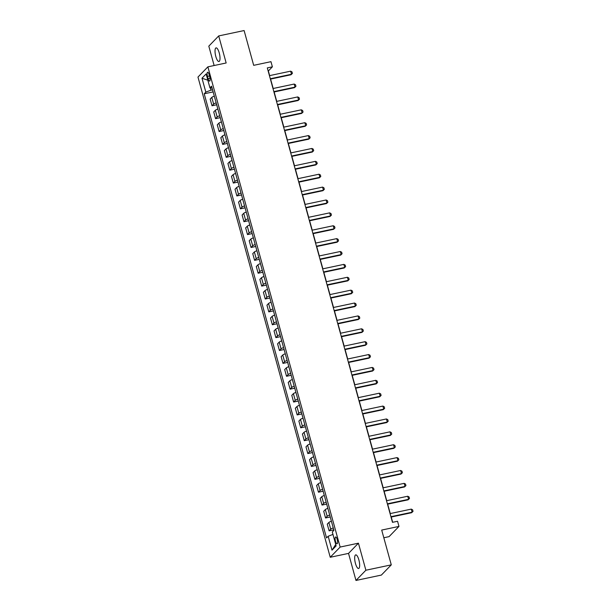 <?xml version="1.0" encoding="UTF-8"?>
<svg xmlns="http://www.w3.org/2000/svg" width="611" height="611" viewBox="0 0 611 611"><rect width="100%" height="100%" fill="white"/><g stroke="black" fill="none" stroke-linecap="round" stroke-linejoin="round"><path stroke-width="0.92" d="M358.878 559.92A6.965 2.085 -102 0 0 355.724 554.872A6.965 2.085 -102 0 0 355.457 563.457A6.965 2.085 -102 0 0 358.611 568.497A6.965 2.085 -102 0 0 358.878 559.92M219.234 52.92A6.965 2.085 -102 0 0 216.08 47.879A6.965 2.085 -102 0 0 215.805 56.456A6.965 2.085 -102 0 0 218.959 61.505A6.965 2.085 -102 0 0 219.234 52.92M337.203 539.498A3.483 1.039 -102 0 0 335.622 536.977A3.483 1.039 -102 0 0 335.492 541.262A3.483 1.039 -102 0 0 337.066 543.79A3.483 1.039 -102 0 0 337.203 539.498M383.815 537.749L389.07 536.641L398.975 526.415L397.555 521.267L392.476 522.336L267.305 67.897L272.384 66.828L270.963 61.673L253.687 65.331L244.11 30.55L218.707 35.927L208.809 46.146L214.14 65.522M355.976 580.45L381.379 575.073L391.284 564.854L365.882 570.231L358.428 543.179L340.144 547.051L330.238 557.27L348.53 553.398L355.976 580.45L365.882 570.231M340.144 547.051L207.877 66.851L197.972 77.07L330.238 557.27M207.48 76.39L208.099 78.659A3.376 1.008 -102 0 0 209.626 81.103A3.376 1.008 -102 0 0 209.764 76.948L209.138 74.679A3.376 1.008 -102 0 0 207.61 72.235A3.376 1.008 -102 0 0 207.48 76.39L209.489 75.963M210.337 87.9L210.963 90.153L205.831 92.124L204.204 93.788L326.541 537.924L328.16 536.252L332.949 534.419M205.831 92.124L201.997 78.208L206.121 73.954L209.947 87.869L212.078 88.037M328.16 536.252L331.994 550.167L336.119 545.913L332.285 531.998L333.904 530.325L211.566 86.197L209.947 87.869M398.975 526.415L381.699 530.073L391.284 564.854M207.877 66.851L226.162 62.979L218.707 35.927M269.642 75.611L268.366 70.968L272.384 66.828M392.682 522.298L391.231 517.028M390.276 513.561L387.68 504.151M386.732 500.684L384.136 491.267M383.181 487.799L380.584 478.382M379.63 474.923L377.04 465.506M376.086 462.038L373.489 452.621M372.534 449.161L369.945 439.744M368.991 436.277L366.394 426.86M365.439 423.4L362.85 413.983M361.895 410.516L359.299 401.099M358.344 397.639L355.755 388.222M354.8 384.754L352.203 375.337M351.249 371.87L348.652 362.46M347.697 358.993L345.108 349.576M344.153 346.109L341.557 336.699M340.602 333.232L338.013 323.815M337.058 320.347L334.461 310.93M333.507 307.47L330.918 298.053M329.963 294.586L327.366 285.169M326.411 281.709L323.822 272.292M322.868 268.825L320.271 259.408M319.316 255.948L316.719 246.531M315.772 243.063L313.176 233.646M312.221 230.187L309.624 220.77M308.67 217.302L306.08 207.885M305.126 204.418L302.529 195.008M301.574 191.541L298.985 182.124M298.031 178.656L295.434 169.247M294.479 165.78L291.89 156.363M290.935 152.895L288.339 143.478M287.384 140.018L284.795 130.601M283.84 127.134L281.243 117.717M280.289 114.257L277.692 104.84M276.737 101.373L274.148 91.956M273.193 88.496L270.597 79.079M212.567 89.817L210.963 90.153M204.204 93.788L213.14 91.902M214.316 96.156A4.353 0.817 164.6 0 0 211.796 97.401L210.176 99.074L212.025 105.772L216.691 104.779M333.247 527.927A4.353 0.817 164.6 0 0 330.727 529.172L329.108 530.837L333.774 529.852M329.108 530.837L327.259 524.139L328.878 522.474A4.353 0.817 164.6 0 1 331.399 521.229M329.696 515.05A4.353 0.817 164.6 0 0 327.175 516.287L325.556 517.96L330.223 516.975M325.556 517.96L323.715 511.262L325.335 509.589A4.353 0.817 164.6 0 1 327.847 508.352M326.144 502.166A4.353 0.817 164.6 0 0 323.631 503.403L322.012 505.076L326.679 504.09M322.012 505.076L320.164 498.377L321.783 496.705A4.353 0.817 164.6 0 1 324.304 495.468M322.6 489.289A4.353 0.817 164.6 0 0 320.08 490.526L318.461 492.199L323.127 491.206M318.461 492.199L316.62 485.501L318.239 483.828A4.353 0.817 164.6 0 1 320.752 482.591M319.049 476.404A4.353 0.817 164.6 0 0 316.536 477.642L314.917 479.314L319.584 478.329M314.917 479.314L313.069 472.616L314.688 470.944A4.353 0.817 164.6 0 1 317.208 469.706M315.505 463.52A4.353 0.817 164.6 0 0 312.985 464.765L311.366 466.437L316.032 465.445M311.366 466.437L309.525 459.739L311.144 458.067A4.353 0.817 164.6 0 1 313.657 456.822M311.954 450.643A4.353 0.817 164.6 0 0 309.441 451.88L307.822 453.553L312.488 452.568M307.822 453.553L305.974 446.855L307.593 445.182A4.353 0.817 164.6 0 1 310.113 443.945M308.41 437.759A4.353 0.817 164.6 0 0 305.89 439.003L304.27 440.676L308.937 439.683M304.27 440.676L302.422 433.978L304.049 432.305A4.353 0.817 164.6 0 1 306.562 431.06M304.858 424.882A4.353 0.817 164.6 0 0 302.346 426.119L300.719 427.792L305.385 426.806M300.719 427.792L298.878 421.094L300.497 419.421A4.353 0.817 164.6 0 1 303.018 418.184M301.315 411.997A4.353 0.817 164.6 0 0 298.794 413.242L297.175 414.915L301.842 413.922M297.175 414.915L295.327 408.217L296.946 406.544A4.353 0.817 164.6 0 1 299.466 405.299M297.763 399.12A4.353 0.817 164.6 0 0 295.243 400.358L293.624 402.03L298.29 401.045M293.624 402.03L291.783 395.332L293.402 393.66A4.353 0.817 164.6 0 1 295.915 392.422M294.212 386.236A4.353 0.817 164.6 0 0 291.699 387.481L290.08 389.154L294.746 388.161M290.08 389.154L288.232 382.455L289.851 380.783A4.353 0.817 164.6 0 1 292.371 379.538M290.668 373.359A4.353 0.817 164.6 0 0 288.148 374.596L286.528 376.269L291.195 375.284M286.528 376.269L284.688 369.571L286.307 367.898A4.353 0.817 164.6 0 1 288.82 366.661M287.117 360.475A4.353 0.817 164.6 0 0 284.604 361.72L282.985 363.385L287.651 362.399M282.985 363.385L281.136 356.687L282.756 355.022A4.353 0.817 164.6 0 1 285.276 353.777M283.573 347.598A4.353 0.817 164.6 0 0 281.052 348.835L279.433 350.508L284.1 349.523M279.433 350.508L277.593 343.81L279.212 342.137A4.353 0.817 164.6 0 1 281.724 340.9M280.021 334.713A4.353 0.817 164.6 0 0 277.509 335.958L275.889 337.623L280.556 336.638M275.889 337.623L274.041 330.925L275.66 329.26A4.353 0.817 164.6 0 1 278.181 328.015M276.478 321.837A4.353 0.817 164.6 0 0 273.957 323.074L272.338 324.747L277.004 323.754M272.338 324.747L270.497 318.048L272.116 316.376A4.353 0.817 164.6 0 1 274.629 315.139M272.926 308.952A4.353 0.817 164.6 0 0 270.413 310.189L268.794 311.862L273.461 310.877M268.794 311.862L266.946 305.164L268.565 303.491A4.353 0.817 164.6 0 1 271.085 302.254M269.382 296.075A4.353 0.817 164.6 0 0 266.862 297.313L265.243 298.985L269.909 297.992M265.243 298.985L263.394 292.287L265.014 290.615A4.353 0.817 164.6 0 1 267.534 289.377M265.831 283.191A4.353 0.817 164.6 0 0 263.318 284.428L261.691 286.101L266.358 285.116M261.691 286.101L259.851 279.403L261.47 277.73A4.353 0.817 164.6 0 1 263.99 276.493M262.287 270.306A4.353 0.817 164.6 0 0 259.767 271.551L258.148 273.224L262.814 272.231M258.148 273.224L256.299 266.526L257.918 264.853A4.353 0.817 164.6 0 1 260.439 263.608M258.736 257.43A4.353 0.817 164.6 0 0 256.215 258.667L254.596 260.339L259.263 259.354M254.596 260.339L252.755 253.641L254.375 251.969A4.353 0.817 164.6 0 1 256.887 250.731M255.184 244.545A4.353 0.817 164.6 0 0 252.671 245.79L251.052 247.463L255.719 246.47M251.052 247.463L249.204 240.765L250.823 239.092A4.353 0.817 164.6 0 1 253.344 237.847M251.64 231.668A4.353 0.817 164.6 0 0 249.12 232.906L247.501 234.578L252.167 233.593M247.501 234.578L245.66 227.88L247.279 226.207A4.353 0.817 164.6 0 1 249.792 224.97M248.089 218.784A4.353 0.817 164.6 0 0 245.576 220.029L243.957 221.701L248.624 220.708M243.957 221.701L242.109 215.003L243.728 213.331A4.353 0.817 164.6 0 1 246.248 212.086M244.545 205.907A4.353 0.817 164.6 0 0 242.025 207.144L240.406 208.817L245.072 207.832M240.406 208.817L238.565 202.119L240.184 200.446A4.353 0.817 164.6 0 1 242.697 199.209M240.994 193.023A4.353 0.817 164.6 0 0 238.481 194.267L236.862 195.932L241.528 194.947M236.862 195.932L235.014 189.234L236.633 187.569A4.353 0.817 164.6 0 1 239.153 186.324M237.45 180.146A4.353 0.817 164.6 0 0 234.93 181.383L233.31 183.056L237.977 182.07M233.31 183.056L231.462 176.358L233.089 174.685A4.353 0.817 164.6 0 1 235.602 173.448M233.898 167.261A4.353 0.817 164.6 0 0 231.386 168.506L229.759 170.171L234.425 169.186M229.759 170.171L227.918 163.473L229.537 161.808A4.353 0.817 164.6 0 1 232.058 160.563M230.355 154.384A4.353 0.817 164.6 0 0 227.834 155.622L226.215 157.294L230.882 156.301M226.215 157.294L224.367 150.596L225.986 148.924A4.353 0.817 164.6 0 1 228.506 147.686M226.803 141.5A4.353 0.817 164.6 0 0 224.283 142.737L222.664 144.41L227.33 143.425M222.664 144.41L220.823 137.712L222.442 136.039A4.353 0.817 164.6 0 1 224.955 134.802M223.252 128.623A4.353 0.817 164.6 0 0 220.739 129.86L219.12 131.533L223.786 130.54M219.12 131.533L217.272 124.835L218.891 123.162A4.353 0.817 164.6 0 1 221.411 121.925M219.708 115.739A4.353 0.817 164.6 0 0 217.188 116.976L215.568 118.649L220.235 117.663M215.568 118.649L213.728 111.95L215.347 110.278A4.353 0.817 164.6 0 1 217.86 109.041M216.157 102.854A4.353 0.817 164.6 0 0 213.644 104.099L212.025 105.772M207.847 80.224L201.997 78.208M331.994 550.167L335.722 544.485M358.428 543.179L348.53 553.398M269.436 75.657L290.637 71.166L291.974 71.869L292.402 73.412L291.012 74.756L270.39 79.124M290.637 71.166L291.493 74.259L270.291 78.75M292.402 73.412L291.012 74.756M272.987 88.534L294.189 84.051L295.518 84.746L295.945 86.296L294.555 87.64L273.942 92.001M294.189 84.051L295.037 87.136L273.835 91.627M295.945 86.296L294.555 87.64M276.531 101.418L297.74 96.928L299.069 97.63L299.497 99.173L298.107 100.517L277.486 104.886M297.74 96.928L298.588 100.021L277.386 104.512M299.497 99.173L298.107 100.517M280.082 114.295L301.284 109.812L302.621 110.507L303.041 112.057L301.651 113.402L281.037 117.763M301.284 109.812L302.14 112.905L280.93 117.388M303.041 112.057L301.651 113.402M283.626 127.18L304.836 122.689L306.164 123.391L306.592 124.934L305.202 126.278L284.581 130.647M304.836 122.689L305.683 125.782L284.482 130.273M306.592 124.934L305.202 126.278M287.178 140.064L308.379 135.573L309.716 136.276L310.136 137.819L308.754 139.163L288.132 143.524M308.379 135.573L309.235 138.666L288.033 143.15M310.136 137.819L308.754 139.163M290.729 152.941L311.931 148.45L313.26 149.153L313.687 150.696L312.297 152.04L291.684 156.408M311.931 148.45L312.779 151.543L291.577 156.034M313.687 150.696L312.297 152.04M294.273 165.825L315.475 161.335L316.811 162.037L317.239 163.58L315.849 164.924L295.228 169.285M315.475 161.335L316.33 164.428L295.128 168.911M317.239 163.58L315.849 164.924M297.824 178.702L319.026 174.211L320.355 174.914L320.783 176.464L319.393 177.801L298.779 182.17M319.026 174.211L319.874 177.305L298.672 181.795M320.783 176.464L319.393 177.801M301.368 191.587L322.57 187.096L323.906 187.798L324.334 189.341L322.944 190.685L302.323 195.046M322.57 187.096L323.425 190.189L302.224 194.672M324.334 189.341L322.944 190.685M304.92 204.464L326.121 199.98L327.45 200.675L327.878 202.226L326.488 203.562L305.874 207.931M326.121 199.98L326.969 203.066L305.767 207.557M327.878 202.226L326.488 203.562M308.463 217.348L329.665 212.857L331.002 213.56L331.429 215.103L330.039 216.447L309.418 220.808M329.665 212.857L330.52 215.95L309.319 220.441M331.429 215.103L330.039 216.447M312.015 230.225L333.216 225.742L334.553 226.437L334.973 227.987L333.583 229.324L312.969 233.692M333.216 225.742L334.072 228.827L312.863 233.318M334.973 227.987L333.583 229.324M315.559 243.109L336.768 238.618L338.097 239.321L338.525 240.864L337.135 242.208L316.513 246.577M336.768 238.618L337.616 241.712L316.414 246.202M338.525 240.864L337.135 242.208M319.11 255.986L340.312 251.503L341.648 252.198L342.068 253.748L340.686 255.093L320.065 259.454M340.312 251.503L341.167 254.588L319.958 259.079M342.068 253.748L340.686 255.093M322.661 268.871L343.863 264.38L345.192 265.082L345.62 266.625L344.23 267.969L323.609 272.338M343.863 264.38L344.711 267.473L323.509 271.964M345.62 266.625L344.23 267.969M326.205 281.747L347.407 277.264L348.744 277.959L349.164 279.51L347.781 280.854L327.16 285.215M347.407 277.264L348.262 280.35L327.061 284.841M349.164 279.51L347.781 280.854M329.757 294.632L350.958 290.141L352.287 290.844L352.715 292.386L351.325 293.731L330.711 298.099M350.958 290.141L351.806 293.234L330.604 297.725M352.715 292.386L351.325 293.731M333.3 307.516L354.502 303.025L355.839 303.728L356.266 305.271L354.876 306.615L334.255 310.976M354.502 303.025L355.358 306.119L334.156 310.602M356.266 305.271L354.876 306.615M336.852 320.393L358.054 315.902L359.383 316.605L359.81 318.148L358.42 319.492L337.807 323.861M358.054 315.902L358.901 318.995L337.7 323.486M359.81 318.148L358.42 319.492M340.396 333.278L361.597 328.787L362.934 329.489L363.362 331.032L361.972 332.376L341.35 336.737M361.597 328.787L362.453 331.88L341.251 336.363M363.362 331.032L361.972 332.376M343.947 346.154L365.149 341.664L366.478 342.366L366.906 343.917L365.515 345.253L344.902 349.622M365.149 341.664L365.997 344.757L344.795 349.248M366.906 343.917L365.515 345.253M347.491 359.039L368.7 354.548L370.029 355.251L370.457 356.793L369.067 358.138L348.446 362.499M368.7 354.548L369.548 357.641L348.346 362.124M370.457 356.793L369.067 358.138M351.042 371.916L372.244 367.425L373.581 368.127L374.001 369.678L372.611 371.014L351.997 375.383M372.244 367.425L373.1 370.518L351.89 375.009M374.001 369.678L372.611 371.014M354.586 384.8L375.796 380.309L377.124 381.012L377.552 382.555L376.162 383.899L355.541 388.26M375.796 380.309L376.643 383.403L355.442 387.893M377.552 382.555L376.162 383.899M358.138 397.677L379.339 393.194L380.676 393.889L381.096 395.439L379.714 396.776L359.092 401.144M379.339 393.194L380.195 396.279L358.985 400.77M381.096 395.439L379.714 396.776M361.689 410.561L382.891 406.071L384.22 406.773L384.647 408.316L383.257 409.66L362.644 414.021M382.891 406.071L383.739 409.164L362.537 413.655M384.647 408.316L383.257 409.66M365.233 423.438L386.435 418.955L387.771 419.65L388.199 421.2L386.809 422.545L366.188 426.906M386.435 418.955L387.29 422.041L366.088 426.531M388.199 421.2L386.809 422.545M368.784 436.323L389.986 431.832L391.315 432.535L391.743 434.077L390.353 435.422L369.739 439.79M389.986 431.832L390.834 434.925L369.632 439.416M391.743 434.077L390.353 435.422M372.328 449.2L393.53 444.716L394.866 445.411L395.294 446.962L393.904 448.306L373.283 452.667M393.53 444.716L394.385 447.802L373.184 452.293M395.294 446.962L393.904 448.306M375.88 462.084L397.081 457.593L398.41 458.296L398.838 459.839L397.448 461.183L376.834 465.551M397.081 457.593L397.929 460.686L376.727 465.177M398.838 459.839L397.448 461.183M379.423 474.968L400.625 470.478L401.962 471.173L402.389 472.723L400.999 474.067L380.378 478.428M400.625 470.478L401.48 473.571L380.279 478.054M402.389 472.723L400.999 474.067M382.975 487.845L404.177 483.354L405.513 484.057L405.933 485.6L404.543 486.944L383.929 491.313M404.177 483.354L405.032 486.448L383.823 490.938M405.933 485.6L404.543 486.944M386.519 500.73L407.728 496.239L409.057 496.942L409.485 498.484L408.095 499.829L387.473 504.19M407.728 496.239L408.576 499.332L387.374 503.815M409.485 498.484L408.095 499.829M390.07 513.607L411.272 509.116L412.608 509.818L413.028 511.361L411.646 512.705L391.025 517.074M411.272 509.116L412.127 512.209L390.918 516.7M413.028 511.361L411.646 512.705M213.644 104.099L211.796 97.401M217.188 116.976L215.347 110.278M220.739 129.86L218.891 123.162M224.283 142.737L222.442 136.039M227.834 155.622L225.986 148.924M231.386 168.506L229.537 161.808M234.93 181.383L233.089 174.685M238.481 194.267L236.633 187.569M242.025 207.144L240.184 200.446M245.576 220.029L243.728 213.331M249.12 232.906L247.279 226.207M252.671 245.79L250.823 239.092M256.215 258.667L254.375 251.969M259.767 271.551L257.918 264.853M263.318 284.428L261.47 277.73M266.862 297.313L265.014 290.615M270.413 310.189L268.565 303.491M273.957 323.074L272.116 316.376M277.509 335.958L275.66 329.26M281.052 348.835L279.212 342.137M284.604 361.72L282.756 355.022M288.148 374.596L286.307 367.898M291.699 387.481L289.851 380.783M295.243 400.358L293.402 393.66M298.794 413.242L296.946 406.544M302.346 426.119L300.497 419.421M305.89 439.003L304.049 432.305M309.441 451.88L307.593 445.182M312.985 464.765L311.144 458.067M316.536 477.642L314.688 470.944M320.08 490.526L318.239 483.828M323.631 503.403L321.783 496.705M327.175 516.287L325.335 509.589M330.727 529.172L328.878 522.474M210.039 78.246L208.099 78.659"/></g></svg>
